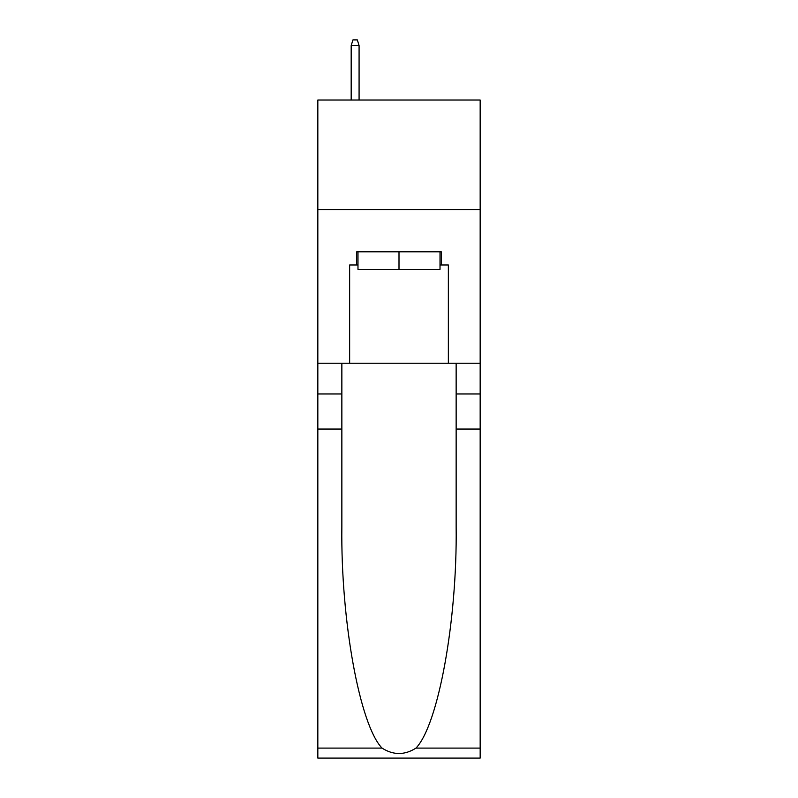 <?xml version="1.0" encoding="UTF-8"?>
<svg xmlns="http://www.w3.org/2000/svg" width="798" height="798" viewBox="0 0 798 798"><rect width="100%" height="100%" fill="white"/><g stroke="black" fill="none" stroke-linecap="round" stroke-linejoin="round"><path stroke-width="1.2" d="M480.167 209.684L480.167 100.009L317.833 100.009L317.833 209.684L480.167 209.684L480.167 363.24L448.356 363.24L448.356 264.966L441.334 264.966L441.334 251.809L356.666 251.809L356.666 264.966L357.983 264.966M440.017 251.809L440.017 269.355L357.983 269.355L357.983 251.809M399 251.809L399 269.355M415.977 748.095L480.167 748.095L480.167 758.1L317.833 758.1L317.833 429.055L341.853 429.055L341.853 526.88C340.686 620.385 359.659 724.833 382.023 748.095C393.334 755.307 404.646 755.307 415.977 748.095C438.341 724.833 457.314 620.385 456.147 526.88L456.147 363.24M456.147 429.055L480.167 429.055L480.167 363.24M317.833 429.055L317.833 209.684M341.853 363.24L341.853 429.055M480.167 748.095L480.167 429.055M317.833 363.24L349.644 363.24L349.644 264.966L356.666 264.966M349.644 363.24L448.356 363.24M440.017 264.966L441.334 264.966M359.08 100.009L359.08 45.606L351.18 45.606L351.18 100.009M351.18 45.606L352.935 39.9L357.324 39.9L359.08 45.606M456.147 393.953L480.167 393.953M341.853 393.953L317.833 393.953M317.833 748.095L382.023 748.095"/></g></svg>
